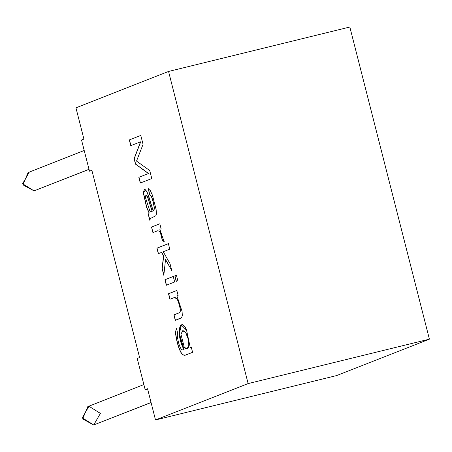 <?xml version="1.0" encoding="UTF-8"?>
<svg xmlns="http://www.w3.org/2000/svg" width="452" height="452" viewBox="0 0 452 452"><rect width="100%" height="100%" fill="white"/><g stroke="black" fill="none" stroke-linecap="round" stroke-linejoin="round"><path stroke-width="0.68" d="M84.208 150.493L28.131 172.517L22.956 184.851L34.053 190.88L89.021 169.376M34.053 190.88L89.004 169.297L34.053 190.88L22.6 183.738L29.278 172.15M143.877 384.59L87.801 406.614L82.626 418.953L93.722 424.976L151.07 402.546M93.722 424.976L151.047 402.466L93.722 424.976L82.27 417.834L88.948 406.252L100.4 413.394L93.722 424.976M147.635 389.076L145.177 389.675L137.222 358.464L145.177 389.675L147.55 388.743L155.505 419.959L336.78 375.527L429.4 339.153L248.125 383.584L155.505 419.959L248.125 383.584L168.562 71.45L75.947 107.825L83.902 139.035L81.524 139.967L89.485 171.184L91.858 170.251L139.595 357.532L137.222 358.464L139.595 357.532L91.858 170.251L89.485 171.184L81.524 139.967L83.902 139.035L75.947 107.825L168.562 71.45L349.837 27.024L429.4 339.153L336.78 375.527L155.505 419.959L147.55 388.743L145.177 389.675L147.635 389.076M192.603 352.34L185.41 355.159L182.269 354.673C179.032 350.012 176.738 342.582 175.393 332.384L176.534 328.129L177.709 333.559L177.257 335.819C178.376 343.396 179.975 348.108 182.054 349.961L183.958 349.645C175.207 333.582 180.111 315.31 186.569 330.242L190.303 347.746L191.326 347.345L192.603 352.34L191.326 347.345L190.303 347.746L186.569 330.242L181.354 324.994L179.173 333.429L183.958 349.645L182.054 349.961C179.975 348.108 178.376 343.396 177.257 335.819L177.709 333.559L176.534 328.129L175.393 332.384C176.738 342.582 179.032 350.012 182.269 354.673L184.811 355.351L192.603 352.34M169.924 299.275L168.517 293.738L176.834 290.472L178.105 295.467L176.924 295.93L182.071 311.388L182.314 315.4L181.71 317.519L180.416 318.361L175.303 320.366L173.901 314.863L178.964 312.874L180.088 311.705L180.173 309.123L179.444 305.14L177.303 299.224L174.472 297.489L169.924 299.275L174.732 297.41L177.303 299.224L179.444 305.14L180.173 309.123L180.088 311.705L178.964 312.874L173.901 314.863L175.303 320.366L181.71 317.519L182.314 315.4L182.071 311.388L176.924 295.93L178.105 295.467L176.834 290.472L168.517 293.738L169.924 299.275M166.353 285.252L164.94 279.72L173.257 276.449L174.67 281.986L166.353 285.252L174.67 281.986L173.257 276.449L164.94 279.72L166.353 285.252M176.218 281.381L174.805 275.844L176.416 275.212L177.828 280.748L176.218 281.381L177.828 280.748L176.416 275.212L174.805 275.844L176.218 281.381M158.307 253.691L156.9 248.182L168.381 243.679L169.782 249.182L163.234 251.753L169.986 263.601L171.816 270.793L165.534 259.493L163.822 275.325L162.07 268.465L163.562 255.928L161.596 252.397L158.307 253.691L161.596 252.397L163.562 255.928L162.07 268.465L163.822 275.325L165.534 259.493L171.816 270.793L169.986 263.601L163.234 251.753L169.782 249.182L168.381 243.679L156.9 248.182L158.307 253.691M157.273 230.859L159.155 231.141L160.46 232.916L162.296 240.238L164.262 241.673L162.296 240.238L164.11 241.713L159.844 229.288L161.11 228.791L159.838 223.796L151.516 227.062L153.075 232.531L151.516 227.062L152.923 232.565L151.516 227.062L159.838 223.796L161.11 228.791L159.844 229.288L164.11 241.713L162.296 240.238L160.46 232.916L159.155 231.141L157.273 230.859L152.923 232.565L157.595 230.763M148.341 214.604L149.081 212.988L146.623 207.468L143.324 192.84L145.697 189.925L147.239 192.495L148.725 196.315L153.222 210.931L154.392 208.751L153.262 202.247L151.431 196.575L149.505 194.287L148.296 188.767L150.346 190.648L152.437 195.219L156.104 209.44L156.465 213.564L155.94 215.66L150.431 218.514L149.787 220.26L148.341 214.604L149.081 212.988L148.341 214.604L149.787 220.26L150.431 218.514L155.94 215.66L156.465 213.564L156.104 209.44L152.437 195.219L150.346 190.648L148.296 188.767L149.505 194.287L151.431 196.575L153.262 202.247L154.392 208.751L153.222 210.931L147.239 192.495L145.697 189.925L144.397 189.247L143.324 192.84L146.623 207.468L149.081 212.988L146.776 207.428L143.476 192.801L144.476 189.23L143.476 192.801L146.776 207.428L149.233 212.954L148.341 214.604M130.769 145.668L129.306 139.922L140.781 135.414L143.064 144.352L136.521 161.087L149.742 170.557L151.776 178.534L140.295 183.037L138.832 177.291L148.431 173.523L135.47 164.11L134.103 158.725L140.549 141.826L130.769 145.668L140.549 141.826L134.103 158.725L135.47 164.11L148.431 173.523L138.832 177.291L140.295 183.037L151.776 178.534L149.742 170.557L136.521 161.087L143.064 144.352L140.781 135.414L129.306 139.922L130.769 145.668M91.942 170.579L89.485 171.184L91.942 170.579M429.4 339.153L349.837 27.024L168.562 71.45L248.125 383.584L429.4 339.153M130.922 145.629L129.306 139.922L140.934 135.374L129.458 139.883L130.922 145.629M140.448 183.003L138.832 177.291L148.584 173.483L135.47 164.11L134.103 158.725L140.696 141.792L134.25 158.692L135.623 164.076L148.584 173.483L138.984 177.257L140.448 183.003M153.375 210.892L154.539 208.717L153.409 202.208L151.578 196.541L149.505 194.287L148.448 188.733L149.652 194.247L151.578 196.541L153.409 202.208L154.539 208.717L153.375 210.892M151.601 211.57L152.109 211.304L147.725 197.665L146.708 195.648L145.329 197.219L149.951 211.225L151.601 211.57L149.951 211.225L145.329 197.219L145.9 195.14L146.708 195.648L147.725 197.665L152.109 211.304L151.347 211.649L152.262 211.265L147.877 197.626L146.86 195.609L145.979 195.134M145.9 195.14L146.86 195.609L147.877 197.626L152.262 211.265L151.499 211.615M149.934 220.226L148.493 214.564L149.934 220.226M151.669 227.023L159.985 223.757L151.669 227.023M162.449 240.204L160.607 232.882L159.307 231.108L157.42 230.819L159.307 231.108L160.607 232.882L162.449 240.204M158.454 253.651L156.9 248.182L168.528 243.639L157.053 248.148L158.454 253.651M171.67 270.223L165.534 259.493L171.67 270.223M163.974 275.285L162.07 268.465L163.714 255.894L161.748 252.363L163.714 255.894L162.223 268.426L163.974 275.285M176.37 281.342L174.805 275.844L176.568 275.172L174.958 275.805L176.37 281.342M166.5 285.218L164.94 279.72L173.41 276.415L165.093 279.681L166.5 285.218M170.076 299.241L168.517 293.738L176.986 290.438L168.664 293.704L170.076 299.241M175.455 320.332L173.901 314.863L179.116 312.835L180.235 311.665L180.325 309.083L179.597 305.1L177.45 299.19L174.884 297.371L177.45 299.19L179.597 305.1L180.325 309.083L180.235 311.665L179.116 312.835L174.048 314.824L175.455 320.332M184.891 355.334L182.416 354.639C179.184 349.978 176.89 342.548 175.545 332.344L176.534 328.146L175.545 332.344C176.89 342.548 179.184 349.978 182.416 354.639L184.891 355.334M186.716 330.209C180.258 315.276 175.359 333.548 184.105 349.605L183.077 349.961L184.105 349.605L179.331 333.503L181.427 324.977M190.456 347.707L191.478 347.305L190.456 347.707M182.676 330.717L185.608 332.44L187.981 338.463L188.863 345.266L186.992 348.927L184.241 347.147L180.953 334.237L182.676 330.717L180.953 334.237L184.241 347.147C186.625 350.068 188.162 349.441 188.863 345.266L187.981 338.463L185.608 332.44L182.676 330.717M187.071 348.904L189.009 345.232L188.134 338.424L185.761 332.406L183.054 330.604L185.761 332.406L188.134 338.424L189.009 345.232L187.071 348.904"/></g></svg>
